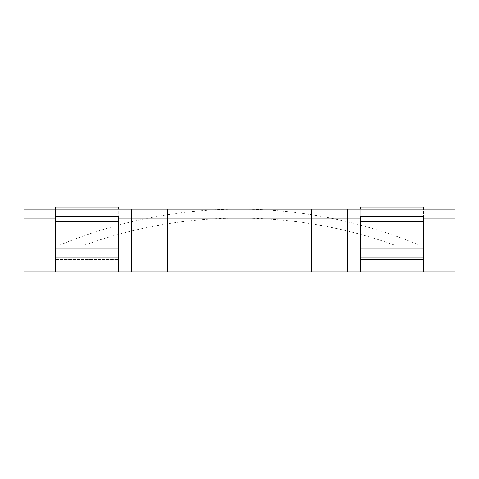 <?xml version="1.0" encoding="UTF-8"?>
<svg xmlns="http://www.w3.org/2000/svg" width="479" height="479" viewBox="0 0 479 479"><rect width="100%" height="100%" fill="white"/><g stroke="black" fill="none" stroke-linecap="round" stroke-linejoin="round"><path stroke-width="0.36" stroke-dasharray="2.4 1.8" d="M131.725 272.006L167.65 272.006L167.65 209.137L131.725 209.137L131.725 218.119L23.95 218.119L23.95 209.137L131.725 209.137L131.725 272.006L23.95 272.006L23.95 209.137L455.05 209.137L455.05 272.006L347.275 272.006L347.275 209.137L455.05 209.137L455.05 218.119L347.275 218.119L347.275 209.137L311.35 209.137L311.35 272.006L347.275 272.006M419.125 209.137L419.125 245.062A467.025 467.025 0 0 0 239.5 209.137L59.875 209.137L239.5 209.137A467.025 467.025 0 0 0 59.875 245.062L419.125 245.062L59.875 245.062L59.875 209.137M167.65 272.006L311.35 272.006M55.384 272.006L118.253 272.006L118.253 257.636L55.384 257.636L55.384 272.006L118.253 272.006L118.253 257.636L55.384 257.636L55.384 272.006L118.253 272.006L55.384 272.006L55.384 257.636L55.384 272.006L55.384 257.636L118.253 257.636L118.253 216.454M55.384 206.994L55.384 216.454M118.253 272.006L118.253 206.994M118.253 259.432L118.253 245.062L118.253 259.432L55.384 259.432L118.253 259.432M55.384 245.062L118.253 245.062L55.384 245.062L55.384 259.432L55.384 245.062M55.384 209.137L55.384 257.636L118.253 257.636L118.253 209.137M55.384 211.91L118.253 211.91M360.747 272.006L423.616 272.006L423.616 245.062L423.616 272.006L423.616 257.636L360.747 257.636L360.747 272.006L423.616 272.006L423.616 257.636L360.747 257.636L360.747 245.062L360.747 259.432L423.616 259.432L423.616 272.006L423.616 259.432L360.747 259.432L360.747 245.062L360.747 272.006L423.616 272.006L360.747 272.006L360.747 257.636L360.747 272.006L360.747 257.636L423.616 257.636L423.616 216.454M360.747 206.994L360.747 216.454M423.616 272.006L423.616 211.91L360.747 211.91M423.616 259.432L423.616 245.062L423.616 259.432M360.747 245.062L423.616 245.062L360.747 245.062M360.747 209.137L360.747 257.636L423.616 257.636L423.616 209.137M423.616 206.994L423.616 211.91M239.5 245.062L394.283 245.062L239.5 245.062M131.725 218.119L167.65 218.119L167.65 209.137L311.35 209.137L311.35 218.119L347.275 218.119M118.253 218.119L55.384 218.119M423.616 218.119L360.747 218.119M167.65 218.119L311.35 218.119M55.384 248.176L118.253 248.176L55.384 248.176M55.384 253.092L118.253 253.092M360.747 248.176L423.616 248.176L360.747 248.176M360.747 253.092L423.616 253.092M394.283 245.062A458.044 458.044 0 0 0 84.717 245.062"/><path stroke-width="0.72" d="M423.616 218.119L455.05 218.119L455.05 209.137L347.275 209.137L347.275 272.006L455.05 272.006L455.05 209.137L23.95 209.137L23.95 272.006L131.725 272.006L131.725 209.137L23.95 209.137L23.95 218.119L55.384 218.119M360.747 218.119L347.275 218.119L347.275 209.137L167.65 209.137L167.65 272.006L131.725 272.006M347.275 218.119L311.35 218.119L311.35 209.137L311.35 272.006L167.65 272.006M347.275 272.006L311.35 272.006M55.384 272.006L55.384 221.364L118.253 221.364L118.253 216.454L55.384 216.454L55.384 221.364M118.253 272.006L118.253 221.364M118.253 209.137L118.253 206.994L55.384 206.994L55.384 209.137M360.747 272.006L360.747 221.364L423.616 221.364L423.616 216.454L360.747 216.454L360.747 221.364M423.616 272.006L423.616 221.364M360.747 209.137L360.747 206.994L423.616 206.994L423.616 209.137M311.35 218.119L167.65 218.119L167.65 209.137L131.725 209.137L131.725 218.119L118.253 218.119M167.65 218.119L131.725 218.119M55.384 253.092L118.253 253.092M360.747 253.092L423.616 253.092"/></g></svg>
